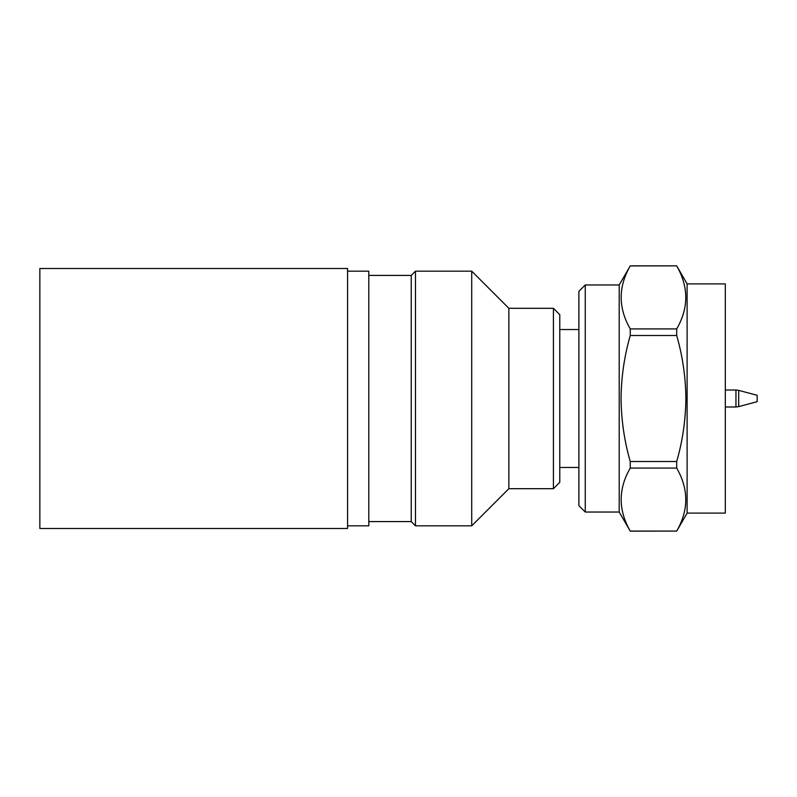 <?xml version="1.0" encoding="UTF-8"?>
<svg xmlns="http://www.w3.org/2000/svg" width="797" height="797" viewBox="0 0 797 797"><rect width="100%" height="100%" fill="white"/><g stroke="black" fill="none" stroke-linecap="round" stroke-linejoin="round"><path stroke-width="1.2" d="M39.85 398.5L39.85 528.481L347.572 528.481L347.572 268.519L39.85 268.519L39.85 398.5M347.572 271.169L368.792 271.169L368.792 525.831L347.572 525.831M368.792 275.413L411.232 275.413L411.232 521.587L415.476 525.831L471.714 525.831L471.714 271.169L508.855 308.309L508.855 488.691L471.714 525.831M411.232 275.413L415.476 271.169L415.476 525.831M553.417 488.691L559.783 482.324L559.783 314.676L553.417 308.309L553.417 488.691L508.855 488.691M585.257 512.033L585.257 284.967L578.891 291.333L578.891 505.667L585.257 512.033L619.209 512.033L630.238 531.141L676.703 531.081C688.787 510.16 688.787 489.159 676.703 468.088L630.238 468.088C618.153 488.999 618.153 510 630.238 531.081L630.238 531.141M585.257 284.967L619.209 284.967L619.209 512.033M676.703 531.141L687.114 513.099L687.114 283.901L676.703 265.859L630.238 265.919C618.153 286.84 618.153 307.841 630.238 328.912L676.703 328.912L676.703 335.497L630.238 335.497C624.31 356.219 621.252 377.21 621.042 398.5C621.291 420.049 624.35 441.05 630.238 461.503L630.238 468.088M630.238 531.081L676.703 531.081M630.238 461.503L676.703 461.503C682.591 441.05 685.649 420.049 685.888 398.5C685.689 377.21 682.63 356.219 676.703 335.497M676.703 461.503L676.703 468.088M687.114 283.901L725.32 283.901L725.32 513.099L687.114 513.099M676.703 328.912C688.787 308.001 688.787 287 676.703 265.919M630.238 328.912L630.238 335.497M619.209 284.967L630.238 265.919M757.15 398.5L757.15 401.688L738.699 406.629L738.699 390.371L757.15 395.312L757.15 398.5M725.32 406.988L735.95 406.988L735.95 390.012L738.699 390.371M368.792 521.587L411.232 521.587M508.855 308.309L553.417 308.309M415.476 271.169L471.714 271.169M559.783 467.47L578.891 467.47M559.783 329.53L578.891 329.53M630.238 265.859L676.703 265.859M735.95 406.988L738.699 406.629M725.32 390.012L735.95 390.012"/></g></svg>
